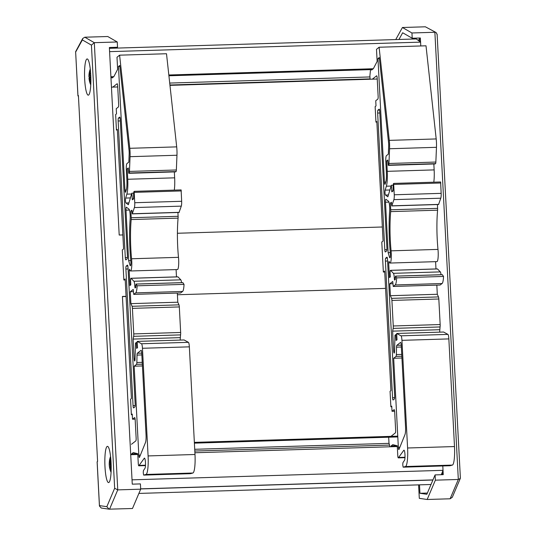 <?xml version="1.0" encoding="UTF-8"?>
<svg xmlns="http://www.w3.org/2000/svg" width="536" height="536" viewBox="0 0 536 536"><rect width="100%" height="100%" fill="white"/><g stroke="black" fill="none" stroke-linecap="round" stroke-linejoin="round"><path stroke-width="0.8" d="M117.732 86.959L111.448 87.147L119.2 235.043L122.858 234.929L119.2 235.043L109.371 47.503L117.531 47.255L117.25 41.982L107.749 36.515L84.809 37.212L82.705 38.512L82.377 39.919L91.435 45.131L94.309 42.679L84.809 37.212M91.435 45.131L114.657 488.269L106.838 506.674L109.103 509.173L132.486 508.497L140.687 489.18L140.412 483.908L132.258 484.155L122.429 296.616L126.081 296.509M117.25 41.982L94.309 42.679L117.746 489.884L140.687 489.18M78.437 96.091L77.941 95.931L78.41 95.535L97.586 461.402L97.157 461.851M86.765 59.087A18.123 3.122 88.2 0 1 87.154 58.933A18.123 3.122 88.2 0 1 90.825 76.95A18.123 3.122 88.2 0 1 88.259 95.16A18.123 3.122 88.2 0 1 84.628 78.283A18.123 3.122 88.2 0 1 86.765 59.087M107.066 446.508A18.123 3.122 88.2 0 1 107.455 446.354A18.123 3.122 88.2 0 1 111.133 464.37A18.123 3.122 88.2 0 1 108.56 482.581A18.123 3.122 88.2 0 1 104.929 465.697A18.123 3.122 88.2 0 1 107.066 446.508M106.838 506.674L99.448 505.602L99.435 506.038L101.25 508.028L109.103 509.173M77.975 95.87L75.623 51.691L82.705 38.512M114.657 488.269L117.746 489.884L109.545 509.2M418.415 40.522L419.494 38.572M419.648 41.433L419.467 38.023M442.354 474.675L442.233 472.377M398.952 39.47L402.67 32.756L412.211 38.244L420.365 37.989L420.787 45.955L420.586 42.136L416.298 38.94L109.418 48.32M441.329 474.708L443.024 470.327L442.796 465.958L443.252 474.648L435.091 474.896L426.857 494.286L419.943 493.281L419.5 484.846M435.091 474.896L435.373 480.169L427.165 499.485L419.306 498.339L418.596 484.872M395.749 39.563L402.429 27.503L411.936 32.971L412.211 38.244M435.373 480.169L458.313 479.465L450.106 498.788L452.304 497.281L460.297 478.46L458.313 479.465L434.877 32.267L411.936 32.971M419.943 493.281L427.38 493.053M437.101 34.559L436.15 32.569L425.37 26.8L436.15 32.569M460.324 477.697L460.297 478.46M427.165 499.485L450.106 498.788M402.429 27.503L425.37 26.8M175.62 171.855L176.043 171.574A2.613 0.449 -91.8 0 0 176.351 169.986L176.967 155.246A10.445 1.802 -91.8 0 0 176.692 146.871L166.502 53.734L119.595 55.168L129.786 148.305A10.445 1.802 88.2 0 1 130.06 156.68L129.451 171.419A2.613 0.449 88.2 0 1 129.136 173.007L128.754 173.302L128.278 167.962L127.193 168.806L127.742 179.265A14.626 2.519 88.2 0 1 126.851 194.146L125.665 198.065A2.613 0.449 -91.8 0 0 125.511 200.833A2.613 0.449 -91.8 0 0 125.96 202.97L128.352 204.752L131.836 193.195L132.338 199.801L133.565 198.916L133.618 195.667A4.295 0.737 88.2 0 1 134.134 191.399L134.757 202.722A5.226 0.898 88.2 0 1 134.389 207.566L132.258 213.871L131.903 210.179L130.851 211.003L131.206 217.73A2.613 0.449 88.2 0 1 131.186 219.552A41.781 7.203 -91.8 0 0 131.581 258.767A8.878 1.528 88.2 0 1 130.536 270.981A8.878 1.528 88.2 0 1 129.551 269.206L129.169 270.66L129.946 285.527L130.817 284.844L130.63 281.219A2.613 0.449 88.2 0 1 130.985 278.264A2.613 0.449 88.2 0 1 131.072 278.311L133.906 281.266A5.226 0.898 88.2 0 1 134.77 285.715L135.045 287.993L135.769 287.437L135.976 284.047L137.136 285.809A12.013 2.07 88.2 0 1 135.688 292.884L133.739 294.398L133.236 289.413L130.275 291.738L130.898 303.637L132.077 306.291A2.613 0.449 88.2 0 1 132.412 308.361L133.752 333.915A2.613 0.449 88.2 0 1 133.652 336.327L133.116 339.08L134.147 358.745A2.613 0.449 -91.8 0 0 134.663 361.016A2.613 0.449 -91.8 0 0 135.032 359.234L135.487 343.154L136.305 342.511L136.613 348.4L137.511 347.697L137.183 341.392L141.504 343.764A5.226 0.898 88.2 0 1 142.449 348.279L148.09 455.928A16.408 2.827 88.2 0 1 145.966 474.454L143.648 475.104L143.313 473.248A2.613 0.449 88.2 0 1 143.568 470.367L144.968 468.317A5.172 0.891 -91.8 0 0 145.47 462.668A5.172 0.891 -91.8 0 0 144.445 458.119A5.172 0.891 -91.8 0 0 144.338 458.166L138.844 465.791A2.586 0.449 88.2 0 1 138.791 465.818A2.586 0.449 88.2 0 1 138.281 463.566L137.759 453.711L133.263 452.585L131.635 453.858L131.675 454.682M174.287 190.119A14.626 2.519 -91.8 0 0 174.649 177.831L174.334 171.902M179.084 212.336L181.295 206.132A5.226 0.898 -91.8 0 0 181.664 201.288L181.114 189.911L134.234 191.352M130.536 270.981L177.436 269.548A8.878 1.528 -91.8 0 0 178.488 257.334A41.781 7.203 88.2 0 1 178.086 218.119A2.613 0.449 -91.8 0 0 178.113 216.296L177.912 212.47M176.471 276.877L176.089 269.588M181.543 282.653A5.226 0.898 -91.8 0 0 180.813 279.832L177.972 276.877A2.613 0.449 -91.8 0 0 177.892 276.831A2.613 0.449 -91.8 0 0 177.805 276.884M180.605 292.951L182.595 291.45A12.013 2.07 -91.8 0 0 184.042 284.375L182.83 282.66M180.15 340.079L180.558 334.893A2.613 0.449 -91.8 0 0 180.659 332.481L179.319 306.927A2.613 0.449 -91.8 0 0 178.984 304.857L177.798 302.204L177.322 293.065M190.555 473.67L143.648 475.104L190.555 473.67L192.873 473.02A16.408 2.827 -91.8 0 0 194.99 454.495L189.349 346.846A5.226 0.898 -91.8 0 0 188.411 342.33L184.083 339.958L137.183 341.392M125.216 279.946L123.856 279.986L122.282 249.97L123.588 248.945L117.324 129.384L116.453 130.067L115.635 114.543L116.513 113.86L116.238 108.681L118.335 107.046A2.613 0.449 -91.8 0 0 118.63 104.118L117.686 86.001A2.613 0.449 -91.8 0 0 117.17 83.73A2.613 0.449 -91.8 0 0 117.109 83.757L112.821 87.107M126.335 169.818A5.26 0.905 88.2 0 1 126.925 163.594L128.834 162.1L129.156 154.321A5.226 0.898 -91.8 0 0 129.022 150.134L119.763 65.479L118.469 66.491L124.942 190.032A2.613 0.449 -91.8 0 0 125.458 192.303A2.613 0.449 -91.8 0 0 125.652 192.009L126.308 189.838A9.4 1.621 -91.8 0 0 126.885 180.277L126.335 169.818M119.863 66.451L118.469 66.491M127.401 255.994A2.613 0.449 88.2 0 1 127.099 258.928L125.88 259.88A2.613 0.449 88.2 0 1 125.819 259.906A2.613 0.449 88.2 0 1 125.303 257.635L118.148 120.995A2.613 0.449 88.2 0 1 118.443 118.067L119.669 117.109A2.613 0.449 88.2 0 1 119.722 117.089A2.613 0.449 88.2 0 1 120.238 119.361L127.401 255.994M126.201 266.091L127.427 265.139A2.613 0.449 88.2 0 1 127.481 265.112A2.613 0.449 88.2 0 1 127.997 267.384L135.159 404.023A2.613 0.449 88.2 0 1 134.858 406.951L133.638 407.909A2.613 0.449 88.2 0 1 133.578 407.93A2.613 0.449 88.2 0 1 133.062 405.658L125.9 269.018A2.613 0.449 88.2 0 1 126.201 266.091L127.856 266.044M134.174 366.195L136.539 364.346A2.586 0.449 -91.8 0 0 136.854 362.51L137.015 355.087A2.586 0.449 88.2 0 1 137.33 353.257L141.048 350.35A3.27 0.563 88.2 0 1 141.115 350.323A3.27 0.563 88.2 0 1 141.759 353.164L146.033 434.676A7.424 1.28 88.2 0 1 145.47 442.542L139.454 457.416A2.613 0.449 88.2 0 1 139.353 457.489A2.613 0.449 88.2 0 1 138.837 455.218L134.174 366.195L142.429 365.941M133.357 291.638L130.275 291.738M177.798 302.204L130.898 303.637M130.791 260.55L128.64 260.617L130.014 265.193A3.658 0.63 -91.8 0 0 130.375 265.762A3.658 0.63 -91.8 0 0 130.804 260.717A47.007 8.1 88.2 0 1 130.134 219.331A6.787 1.173 -91.8 0 0 128.975 209.141L126.416 207.224A2.613 0.449 -91.8 0 0 126.355 207.204A2.613 0.449 -91.8 0 0 125.994 210.159L128.64 260.617M135.126 419.145L132.513 419.226L132.245 414.053L131.367 414.73L130.556 399.206L131.427 398.523L125.163 278.961L123.856 279.986M112.064 77.519L112.084 77.988L113.887 76.581L117.625 69.338L116.995 57.258L119.595 55.168M180.022 337.647L133.116 339.08M137.236 342.484L136.305 342.511M145.491 465.194L139.373 465.382M131.467 444.29L135.829 440.88A2.613 0.449 -91.8 0 0 136.131 437.952L135.179 419.835A2.613 0.449 -91.8 0 0 134.663 417.564A2.613 0.449 -91.8 0 0 134.61 417.591L132.513 419.226M117.357 130.04L116.453 130.067M132.278 414.703L131.367 414.73M137.625 453.677L131.635 453.858M184.042 284.375L137.136 285.809M182.595 291.45L135.688 292.884M128.325 168.773L127.193 168.806M133.678 193.141L131.836 193.195M181.329 190.93L134.422 192.364M181.664 201.288L134.757 202.722M131.95 210.97L130.851 211.003M110.972 78.042L111.026 77.553M435.125 163.916L435.547 163.641A2.613 0.449 -91.8 0 0 435.855 162.053L436.472 147.313A10.445 1.802 -91.8 0 0 436.19 138.938L426.006 45.801L379.099 47.235L389.29 140.372A10.445 1.802 88.2 0 1 389.565 148.747L388.948 163.487A2.613 0.449 88.2 0 1 388.64 165.075L388.258 165.363L387.783 160.023L386.697 160.874L387.247 171.332A14.626 2.519 88.2 0 1 386.349 186.206L385.17 190.133A2.613 0.449 -91.8 0 0 385.016 192.9A2.613 0.449 -91.8 0 0 385.464 195.037L387.856 196.812L391.334 185.262L391.843 191.861L393.069 190.984L393.116 187.727A4.295 0.737 88.2 0 1 393.638 183.466L394.262 194.782A5.226 0.898 88.2 0 1 393.893 199.633L391.762 205.931L391.407 202.24L390.355 203.064L390.711 209.797A2.613 0.449 88.2 0 1 390.69 211.62A41.781 7.203 -91.8 0 0 391.086 250.835A8.878 1.528 88.2 0 1 390.041 263.049A8.878 1.528 88.2 0 1 389.056 261.267L388.667 262.727L389.451 277.588L390.322 276.904L390.134 273.286A2.613 0.449 88.2 0 1 390.489 270.332A2.613 0.449 88.2 0 1 390.577 270.379L393.411 273.327A5.226 0.898 88.2 0 1 394.275 277.782L394.55 280.053L395.273 279.504L395.481 276.114L396.64 277.876A12.013 2.07 88.2 0 1 395.193 284.951L393.243 286.465L392.741 281.48L389.773 283.799L390.396 295.705L391.582 298.358A2.613 0.449 88.2 0 1 391.917 300.428L393.257 325.982A2.613 0.449 88.2 0 1 393.156 328.394L392.62 331.141L393.652 350.812A2.613 0.449 -91.8 0 0 394.168 353.083A2.613 0.449 -91.8 0 0 394.536 351.301L394.985 335.214L395.809 334.578L396.117 340.467L397.015 339.764L396.68 333.459L401.008 335.824A5.226 0.898 88.2 0 1 401.946 340.34L407.588 447.995A16.408 2.827 88.2 0 1 405.471 466.521L403.152 467.171L402.817 465.315A2.613 0.449 88.2 0 1 403.072 462.434L404.466 460.384A5.172 0.891 -91.8 0 0 404.975 454.729A5.172 0.891 -91.8 0 0 403.95 450.186A5.172 0.891 -91.8 0 0 403.843 450.233L398.349 457.858A2.586 0.449 88.2 0 1 398.295 457.878A2.586 0.449 88.2 0 1 397.779 455.633L397.263 445.778L392.767 444.652L391.133 445.925L391.18 446.749M433.792 182.186A14.626 2.519 -91.8 0 0 434.153 169.899L433.838 163.969M438.589 204.404L440.793 198.199A5.226 0.898 -91.8 0 0 441.162 193.349L440.619 181.979L393.739 183.419L440.619 181.979M390.041 263.049L436.94 261.615A8.878 1.528 -91.8 0 0 437.986 249.401A41.781 7.203 88.2 0 1 437.59 210.186A2.613 0.449 -91.8 0 0 437.611 208.363L437.416 204.538M435.976 268.938L435.594 261.655M441.041 274.72A5.226 0.898 -91.8 0 0 440.317 271.893L437.477 268.945A2.613 0.449 -91.8 0 0 437.389 268.898A2.613 0.449 -91.8 0 0 437.309 268.945M440.11 285.018L442.1 283.517A12.013 2.07 -91.8 0 0 443.54 276.442L442.334 274.72M439.654 332.146L440.063 326.953A2.613 0.449 -91.8 0 0 440.163 324.548L438.823 298.994A2.613 0.449 -91.8 0 0 438.488 296.924L437.302 294.271L436.827 285.132M403.152 467.171L450.059 465.73L452.377 465.087A16.408 2.827 -91.8 0 0 454.495 446.555L448.853 338.906A5.226 0.898 -91.8 0 0 447.915 334.39L443.587 332.025L396.68 333.459M384.714 272.013L383.354 272.054L381.786 242.031L383.093 241.012L376.828 121.451L375.95 122.134L375.14 106.604L376.011 105.92L375.743 100.748L377.833 99.106A2.613 0.449 -91.8 0 0 378.135 96.179L377.183 78.068A2.613 0.449 -91.8 0 0 376.667 75.797A2.613 0.449 -91.8 0 0 376.614 75.817L372.326 79.174M385.84 161.879A5.26 0.905 88.2 0 1 386.423 155.661L388.339 154.167L388.66 146.388A5.226 0.898 -91.8 0 0 388.52 142.201L379.26 57.546L377.967 58.558L384.446 182.099A2.613 0.449 -91.8 0 0 384.962 184.364A2.613 0.449 -91.8 0 0 385.156 184.069L385.813 181.905A9.4 1.621 -91.8 0 0 386.382 172.337L385.84 161.879M379.367 58.511L377.967 58.558M386.905 248.061A2.613 0.449 88.2 0 1 386.603 250.989L385.384 251.947A2.613 0.449 88.2 0 1 385.324 251.967A2.613 0.449 88.2 0 1 384.808 249.702L377.646 113.062A2.613 0.449 88.2 0 1 377.947 110.128L379.173 109.177A2.613 0.449 88.2 0 1 379.227 109.15A2.613 0.449 88.2 0 1 379.743 111.421L386.905 248.061M385.706 258.158L386.925 257.2A2.613 0.449 88.2 0 1 386.985 257.18A2.613 0.449 88.2 0 1 387.501 259.451L394.663 396.091A2.613 0.449 88.2 0 1 394.362 399.019L393.136 399.97A2.613 0.449 88.2 0 1 393.082 399.997A2.613 0.449 88.2 0 1 392.566 397.725L385.404 261.086A2.613 0.449 88.2 0 1 385.706 258.158L387.361 258.104M393.679 358.262L396.044 356.407A2.586 0.449 -91.8 0 0 396.359 354.577L396.519 347.154A2.586 0.449 88.2 0 1 396.834 345.318L400.546 342.417A3.27 0.563 88.2 0 1 400.62 342.39A3.27 0.563 88.2 0 1 401.263 345.224L405.538 426.736A7.424 1.28 88.2 0 1 404.975 434.602L398.958 449.483A2.613 0.449 88.2 0 1 398.858 449.557A2.613 0.449 88.2 0 1 398.342 447.285L393.679 358.262L401.933 358.008M392.855 283.705L389.773 283.799M437.302 294.271L390.396 295.705M390.288 252.617L388.144 252.677L389.518 257.253A3.658 0.63 -91.8 0 0 389.88 257.829A3.658 0.63 -91.8 0 0 390.308 252.784A47.007 8.1 88.2 0 1 389.638 211.392A6.787 1.173 -91.8 0 0 388.479 201.201L385.92 199.292A2.613 0.449 -91.8 0 0 385.853 199.271A2.613 0.449 -91.8 0 0 385.498 202.219L388.144 252.677M394.63 411.213L392.017 411.293L391.742 406.114L390.871 406.797L390.061 391.273L390.932 390.59L384.667 271.028L383.354 272.054M371.562 69.586L371.589 70.049L373.391 68.642L377.13 61.406L376.5 49.325L379.099 47.235M439.52 329.707L392.62 331.141M396.74 334.551L395.809 334.578M450.059 465.73L403.159 467.164M404.995 457.262L398.878 457.443M390.972 436.358L395.334 432.947A2.613 0.449 -91.8 0 0 395.628 430.013L394.684 411.903A2.613 0.449 -91.8 0 0 394.168 409.631A2.613 0.449 -91.8 0 0 394.107 409.651L392.017 411.293M376.862 122.108L375.95 122.134M391.776 406.77L390.871 406.797M397.129 445.744L391.133 445.925M389.927 446.79L388.989 443.091L388.68 437.215M443.54 276.442L396.64 277.876M442.1 283.517L395.193 284.951M387.83 160.84L386.697 160.874M393.183 185.208L391.334 185.262M440.827 182.99L393.927 184.431M441.162 193.349L394.262 194.782M391.448 203.03L390.355 203.064M370.075 79.241L369.894 75.79L370.523 69.613M90.825 83.268A20.676 19.477 -132.7 0 1 89.82 80.092L89.881 78.886A20.469 11.49 172.8 0 0 90.618 79.951A20.469 12.234 18.8 0 1 89.907 78.564L90.095 77.325A20.676 1.005 -7.3 0 1 90.832 77.137M89.733 79.368L89.244 79.455L89.546 80.333A20.676 20.556 51.2 0 0 90.497 83.583A6.62 1.139 -91.8 0 0 90.825 83.301M89.244 79.455A20.469 14.526 153 0 0 89.445 80.996A20.469 17.219 1.3 0 1 89.177 79.214L89.733 79.301M90.751 84.909A20.71 20.71 0 0 1 89.016 78.377A20.676 4.167 -9 0 1 89.01 78.29L89.867 78.162M89.867 78.189L89.023 78.29L89.177 79.214M89.706 75.241L88.969 75.429L88.922 76.661A20.676 1.621 -177.5 0 0 88.916 76.681A20.676 1.621 -177.5 0 0 89.157 76.936L90.825 76.943M88.969 75.429A20.469 13.46 173.6 0 1 89.01 74.437A20.469 13.46 173.6 0 1 89.056 74.015A20.469 10.264 16 0 0 89.023 74.296A20.469 10.264 16 0 0 89.003 75.1L89.251 75.12M89.76 74.538L89.465 73.646A20.676 19.939 -105.8 0 1 90.115 70.35A6.62 1.139 -91.8 0 0 89.78 70.652A20.676 20.1 18.6 0 0 89.19 73.894L89.003 75.1M90.765 75.261A20.676 4.784 -178.9 0 0 90.001 75.697L89.7 74.772A20.469 16 148.1 0 1 90.229 72.97A20.469 15.745 2 0 0 89.639 74.538L89.746 74.578M90.785 75.737L89.927 75.717L90.785 75.77M89.921 71.094L89.78 70.652M89.164 76.936L89.217 78.243A6.62 1.139 -91.8 0 1 89.164 76.936M90.497 83.583L90.725 83.02M109.605 461.576L109.351 461.891A20.676 12.536 -167.6 0 1 109.431 460.86A20.71 20.71 0 0 1 110.57 456.438M110.798 458.702A20.676 17.835 171.2 0 0 109.92 461.262L109.599 461.516A20.469 18.666 53.3 0 1 109.84 459.493A20.469 20.335 177 0 0 109.532 461.59L109.351 461.891M110.496 461.268L109.599 461.516M110.63 463.74L110.208 463.687L110.181 462.193A20.676 15.397 -20.9 0 1 110.925 460.236M110.208 463.687A20.469 2.921 7 0 1 110.959 463.486A20.469 4.121 165.8 0 0 110.235 464.076L110.389 465.576A20.676 9.909 -170.4 0 0 111.173 466.648M111.18 466.843L110.269 466.93A20.676 13.159 -0.1 0 0 111.173 468.404M109.954 467.238A20.469 19.108 69.6 0 0 110.443 469.308A20.469 19.892 176.7 0 1 109.887 467.312L109.967 467.312M109.699 467.56L109.699 467.56A20.676 17.219 -26.8 0 0 110.289 470.347A6.62 1.139 -91.8 0 1 110.188 470.059A20.71 20.71 0 0 0 111.059 472.323M110.202 464.96L109.277 465.141L109.438 466.635A20.676 16.013 174 0 0 109.625 467.874A20.676 16.013 174 0 0 109.967 469.194A6.62 1.139 -91.8 0 0 110.188 470.059L109.96 469.101M109.357 462.039A20.676 10.532 -1.7 0 0 109.237 462.99A20.71 20.71 0 0 0 109.25 464.933A20.469 5.347 6 0 0 109.277 465.141A20.469 1.695 167.2 0 0 109.27 465.208A20.71 20.71 0 0 0 109.625 467.881M109.25 464.933A20.469 5.347 6 0 1 109.25 464.745L110.195 464.913M109.237 462.99A20.676 10.532 -1.7 0 0 109.23 463.245L109.25 464.745M138.884 493.422L431.018 484.49M132.03 479.834L443.024 470.327M130.71 454.716L137.806 454.501M194.903 452.753L397.303 446.562M194.4 443.151L397.799 436.934M194.354 442.368L397.759 436.15M130.168 444.331L122.416 296.435L126.074 296.328M177.409 294.753L385.578 288.388M177.416 233.261L382.356 226.996M169.959 85.358L377.237 79.02M110.945 77.553L112.707 77.499M168.914 75.777L372.212 69.566M110.905 76.762L113.759 76.675M168.827 74.993L373.264 68.742M109.592 51.644L420.586 42.136M99.448 505.602L97.15 461.737M75.677 52.012L82.377 39.919M126.261 189.992L124.942 190.032M127.401 257.568L125.303 257.635M120.319 120.928L118.148 120.995M120.098 118.014L118.443 118.067M142.335 364.165L136.539 364.346M142.241 362.349L136.854 362.51M141.852 354.939L137.015 355.087M141.759 353.117L137.33 353.257M140.365 455.171L138.837 455.218M135.152 405.598L133.062 405.658M128.077 268.951L125.9 269.018M129.457 210.052L125.994 210.159M130.087 270.633L129.169 270.66M178.984 304.857L132.077 306.291M179.319 306.927L132.412 308.361M180.659 332.481L133.752 333.915M180.558 334.893L133.652 336.327M135.052 358.718L134.147 358.745M188.411 342.33L141.504 343.764M189.349 346.846L142.449 348.279M194.99 454.495L148.09 455.928M192.873 473.02L145.966 474.454M145.477 465.59L138.844 465.791M182.93 282.653L136.03 284.087M180.672 292.951L133.772 294.385M177.972 276.877L131.072 278.311M180.813 279.832L133.906 281.266M135.856 285.681L134.77 285.715M135.876 287.055L134.844 287.082M176.692 146.871L129.786 148.305M176.967 155.246L130.06 156.68M176.351 169.986L129.451 171.419M176.043 171.574L129.136 173.007M175.694 171.848L128.787 173.289M174.649 177.831L127.742 179.265M131.595 193.999L126.851 194.146M130.409 197.918L125.665 198.065M128.915 202.876L125.96 202.97M133.605 198.843L132.131 198.89M181.295 206.132L134.389 207.566M179.238 212.336L132.332 213.77M178.113 216.296L131.206 217.73M178.086 218.119L131.186 219.552M178.488 257.334L131.581 258.767M130.697 265.173L130.014 265.193M385.766 182.059L384.446 182.099M386.898 249.635L384.808 249.702M379.823 112.996L377.646 113.062M379.602 110.081L377.947 110.128M401.839 356.232L396.044 356.407M401.745 354.41L396.359 354.577M401.357 347.006L396.519 347.154M401.263 345.184L396.834 345.318M399.863 447.238L398.342 447.285M394.657 397.658L392.566 397.725M387.582 261.019L385.404 261.086M388.955 202.112L385.498 202.219M389.592 262.7L388.667 262.727M438.488 296.924L391.582 298.358M438.823 298.994L391.917 300.428M440.163 324.548L393.257 325.982M440.063 326.953L393.156 328.394M394.55 350.785L393.652 350.812M447.915 334.39L401.008 335.824M448.853 338.906L401.946 340.34M454.495 446.555L407.588 447.995M452.377 465.087L405.471 466.521M404.975 457.657L398.349 457.858M442.435 274.72L395.528 276.154M440.177 285.018L393.277 286.452M437.477 268.945L390.577 270.379M440.317 271.893L393.411 273.327M395.36 277.749L394.275 277.782M395.374 279.115L394.342 279.149M436.19 138.938L389.29 140.372M436.472 147.313L389.565 148.747M435.855 162.053L388.948 163.487M435.547 163.641L388.64 165.075M435.192 163.916L388.292 165.349M434.153 169.899L387.247 171.332M391.092 186.066L386.349 186.206M389.913 189.985L385.17 190.133M388.419 194.943L385.464 195.037M393.109 190.91L391.635 190.957M440.793 198.199L393.893 199.633M438.736 204.397L391.836 205.831M437.611 208.363L390.711 209.797M437.59 210.186L390.69 211.62M437.986 249.401L391.086 250.835M390.201 257.233L389.518 257.253M89.539 78.202A6.077 1.045 88.2 0 1 89.479 76.916M88.922 76.661L90.819 76.775M109.23 463.245L110.081 463.151M109.438 466.635L110.577 466.662M140.68 488.946L432.921 480.015M140.673 488.845L432.967 479.908M194.809 451.037L389.498 445.081M194.722 449.295L389.056 443.352M169.919 84.996L370.054 78.879M169.711 83.067L369.954 76.943M99.435 506.038L97.117 461.798M77.941 95.931L75.623 51.691M460.377 477.991L437.115 34.15M145.47 465.61L138.791 465.818M182.883 282.613L135.976 284.047M180.639 292.964L133.739 294.398M177.892 276.831L130.985 278.264M175.661 171.862L128.754 173.302M181.114 189.911L134.214 191.345M179.165 212.437L132.258 213.871M404.975 457.677L398.295 457.878M442.381 274.68L395.481 276.114M440.143 285.031L393.243 286.465M437.389 268.898L390.489 270.332M435.158 163.929L388.258 165.363M438.662 204.497L391.762 205.931M90.269 69.017A20.71 20.71 0 0 0 89.023 74.296M89.01 74.437A20.71 20.71 0 0 0 88.916 76.681M109.686 461.751L110.309 461.784M109.384 462.106L110.188 462.153M110.068 466.722L111.133 466.595"/></g></svg>
